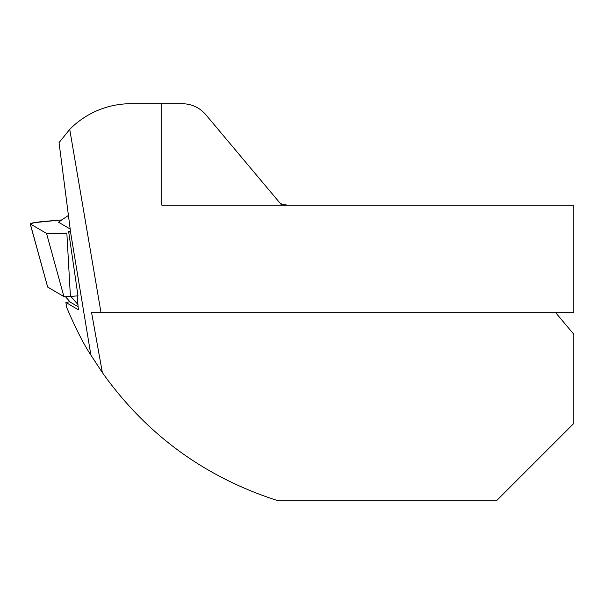 <?xml version="1.0" encoding="UTF-8"?>
<svg xmlns="http://www.w3.org/2000/svg" width="604" height="604" viewBox="0 0 604 604"><rect width="100%" height="100%" fill="white"/><g stroke="black" fill="none" stroke-linecap="round" stroke-linejoin="round"><path stroke-width="0.91" d="M47.663 287.021A5.897 0.43 -4.4 0 0 47.656 287.059L30.2 223.827A18.445 1.344 175.6 0 0 30.306 223.941L46.546 233.438L63.918 296.587A5.897 0.43 -4.4 0 0 70.411 296.473L77.992 295.832L68.614 231.407L70.645 232.6L59.049 142.612L69.732 129.369L101.034 312.759L91.604 312.759L102.355 372.6L90.887 355.122C83.48 343.842 75.432 327.995 66.742 307.587L65.896 302.461L78.392 309.769L77.199 295.9M69.951 301.781L65.896 302.461M90.887 355.122L70.623 232.578M280.498 203.699L287.172 205.149M102.355 372.6C146.213 434.299 204.333 476.866 276.715 500.308L496.933 500.308L573.8 423.442L573.8 334.284L555.74 312.759M101.034 312.759L573.8 312.759L573.8 205.149L161.812 205.149L161.812 103.692L131.06 103.692A86.085 86.085 0 0 0 69.732 129.369M161.812 103.692L182.242 103.692C191.71 103.896 199.562 107.557 205.798 114.677L281.713 205.149M68.614 231.407L70.472 231.249M63.918 296.587L47.686 287.096A5.897 0.43 -4.4 0 1 47.656 287.059M68.433 215.432L58.505 222.219L70.185 229.052M46.546 233.438A18.445 1.344 175.6 0 0 66.855 233.076L46.546 233.438L30.306 223.941L34.232 222.649L61.88 219.909L46.561 221.207A18.445 1.344 175.6 0 0 30.2 223.827M70.253 302.113A8.456 0.619 -4.4 0 0 70.268 302.143A8.456 0.619 -4.4 0 0 70.298 302.166L78.127 306.741M66.855 233.076L70.411 296.473M30.306 223.941L47.686 287.096M70.811 296.436L77.939 304.537M70.268 302.143L65.481 296.715L70.298 302.166"/></g></svg>
